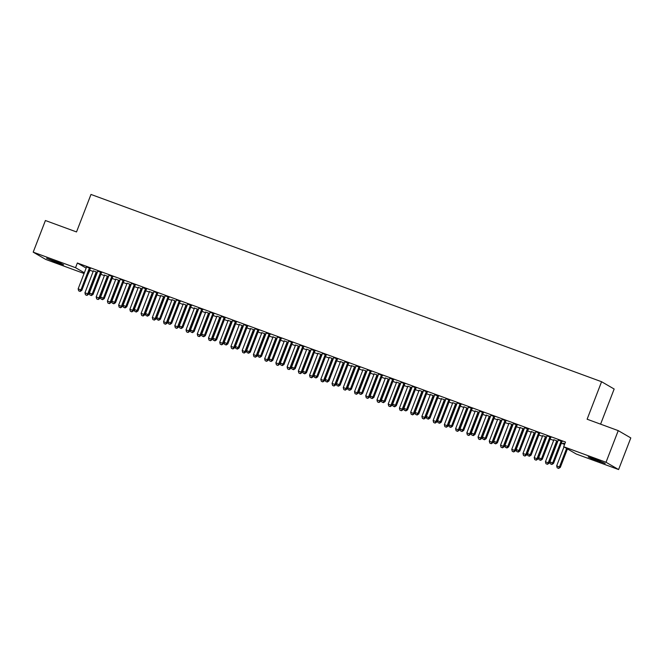 <?xml version="1.0" encoding="UTF-8"?>
<svg xmlns="http://www.w3.org/2000/svg" width="664" height="664" viewBox="0 0 664 664"><rect width="100%" height="100%" fill="white"/><g stroke="black" fill="none" stroke-linecap="round" stroke-linejoin="round"><path stroke-width="1" d="M89.623 270.123L93.167 271.485L84.942 292.799L87.748 293.828L95.981 272.506A1.262 1.195 120.1 0 1 96.23 272.099L96.363 271.949M100.828 274.298L104.397 275.61L96.172 296.924L98.977 297.953L107.211 276.631A1.262 1.195 120.1 0 1 107.46 276.216L107.593 276.075M112.067 278.415L115.627 279.727L107.402 301.041L110.216 302.07L118.441 280.748A1.262 1.195 120.1 0 1 118.69 280.341L118.823 280.191M123.297 282.54L126.857 283.843M134.526 286.657L138.095 287.968L129.87 309.283L132.675 310.312L140.901 288.989A1.262 1.195 120.1 0 1 141.158 288.574L141.291 288.433M145.756 290.782L149.325 292.085L141.1 313.4L143.905 314.429L152.139 293.106A1.262 1.195 120.1 0 1 152.388 292.699L152.521 292.55M156.986 294.899L160.555 296.202L152.33 317.517L155.144 318.546L163.369 297.223A1.262 1.195 120.1 0 1 163.618 296.816L163.751 296.667M168.224 299.016L171.785 300.327M179.454 303.141L183.023 304.444L174.798 325.758L177.603 326.788L185.829 305.465A1.262 1.195 120.1 0 1 186.086 305.058L186.21 304.909M190.684 307.258L194.253 308.561L186.028 329.875L188.833 330.904L197.067 309.582A1.262 1.195 120.1 0 1 197.316 309.175L197.449 309.026M201.914 311.374L205.483 312.686M213.152 315.5L216.713 316.803L208.488 338.117L211.301 339.146L219.527 317.824A1.262 1.195 120.1 0 1 219.776 317.417L219.908 317.267M224.382 319.616L227.951 320.928L219.726 342.234L222.531 343.263L230.757 321.94A1.262 1.195 120.1 0 1 231.006 321.534L231.138 321.384M235.612 323.733L239.181 325.045L230.956 346.359L233.761 347.388L241.995 326.065A1.262 1.195 120.1 0 1 242.244 325.659L242.377 325.509M246.842 327.858L250.411 329.161M258.08 331.975L261.641 333.286L253.416 354.593L256.229 355.63L264.455 334.299A1.262 1.195 120.1 0 1 264.704 333.892L264.836 333.751M269.31 336.092L272.871 337.403L264.654 358.718L267.459 359.747L275.684 338.424A1.262 1.195 120.1 0 1 275.933 338.017L276.066 337.868M280.54 340.217L284.109 341.52L275.884 362.834L278.689 363.864L286.923 342.541A1.262 1.195 120.1 0 1 287.172 342.134L287.304 341.985M291.77 344.334L295.339 345.645M303.008 348.451L306.569 349.762L298.343 371.076L301.157 372.106L309.382 350.783A1.262 1.195 120.1 0 1 309.632 350.376L309.764 350.227M314.238 352.576L317.799 353.879L309.582 375.193L312.387 376.222L320.612 354.9A1.262 1.195 120.1 0 1 320.861 354.493L320.994 354.344M325.468 356.692L329.037 358.004M336.698 360.809L340.267 362.121L332.041 383.435L334.847 384.464L343.081 363.142A1.262 1.195 120.1 0 1 343.329 362.735L343.462 362.586M347.936 364.934L351.497 366.237L343.271 387.552L346.085 388.581L354.31 367.258A1.262 1.195 120.1 0 1 354.559 366.852L354.692 366.702M359.166 369.051L362.727 370.363M370.396 373.168L373.965 374.479M381.626 377.293L385.195 378.596L376.969 399.911L379.775 400.94L388.008 379.617A1.262 1.195 120.1 0 1 388.257 379.21L388.39 379.061M392.856 381.41L396.425 382.721M404.094 385.535L407.654 386.838L399.429 408.152L402.243 409.182L410.468 387.859A1.262 1.195 120.1 0 1 410.717 387.452L410.85 387.303M415.324 389.652L418.893 390.955M426.554 393.769L430.123 395.08L421.897 416.394L424.703 417.424L432.936 396.101A1.262 1.195 120.1 0 1 433.185 395.686L433.318 395.545M437.784 397.894L441.352 399.197L433.127 420.511L435.933 421.54L444.166 400.218A1.262 1.195 120.1 0 1 444.415 399.811L444.548 399.662M449.022 402.01L452.582 403.314L444.357 424.628L447.171 425.657L455.396 404.334A1.262 1.195 120.1 0 1 455.645 403.928L455.778 403.778M460.252 406.127L463.821 407.439L455.595 428.753L458.401 429.782L466.626 408.46A1.262 1.195 120.1 0 1 466.875 408.053L467.008 407.903M471.481 410.252L475.05 411.555L466.825 432.87L469.631 433.899L477.864 412.576A1.262 1.195 120.1 0 1 478.113 412.17L478.246 412.02M482.711 414.369L486.28 415.681L478.055 436.987L480.861 438.016L489.094 416.693A1.262 1.195 120.1 0 1 489.343 416.286L489.476 416.137M493.95 418.486L497.51 419.797M505.179 422.611L508.74 423.914L500.523 445.229L503.329 446.258L511.554 424.935A1.262 1.195 120.1 0 1 511.803 424.528L511.936 424.379M516.409 426.728L519.978 428.039L511.753 449.345L514.558 450.383L522.784 429.052A1.262 1.195 120.1 0 1 523.041 428.645L523.174 428.496M527.639 430.845L531.208 432.156L522.983 453.471L525.788 454.5L534.022 433.177A1.262 1.195 120.1 0 1 534.271 432.77L534.404 432.621M538.877 434.97L542.438 436.273M550.107 439.087L553.668 440.398M561.337 443.203L564.583 444.399M89.922 270.298L87.789 274.863M84.071 273.502L45.766 259.45L33.2 252.154L75.547 267.692L84.345 272.796M600.596 424.155L614.159 389.021L601.584 381.725L90.985 194.444L76.518 231.935L45.409 220.523L33.2 252.154M601.584 381.725L587.117 419.216L618.234 430.629L630.8 437.925L618.591 469.556L576.252 454.027L563.678 446.731L606.024 462.26L618.591 469.556M104.489 275.112L107.46 276.216M101.65 272.622L97.691 271.169M126.948 283.171L131.049 284.673M124.11 280.864L120.159 279.229M149.417 291.596L152.388 292.699M146.578 289.097L142.619 287.653M171.876 299.655L174.981 300.792M169.038 297.339L165.087 295.704M194.344 308.071L198.436 309.391M191.506 305.581L187.547 304.129M216.804 316.13L220.904 317.633M213.966 313.815L210.015 312.188M239.272 324.372L242.244 325.659M236.425 322.057L232.475 320.604M261.732 332.606L265.832 334.108M258.894 330.298L254.943 328.663M284.2 340.848L288.292 342.35M281.353 338.532L277.403 336.905M306.66 349.09L309.632 350.376M303.822 346.774L299.871 345.147M329.128 357.323L332.232 358.469M326.281 355.016L322.331 353.381M351.588 365.748L355.688 367.067M348.749 363.258L344.799 361.805M374.056 373.807L378.148 375.309M371.209 371.491L367.258 369.865M396.516 382.223L399.62 383.186M393.677 379.733L389.726 378.281M418.984 390.283L423.076 391.785M416.137 387.975L412.186 386.34M441.444 398.707L445.536 400.027M438.605 396.209L434.654 394.765M463.912 406.766L466.875 408.053M461.065 404.451L457.114 402.824M486.372 415.183L489.343 416.286M483.533 412.693L479.582 411.24M508.84 423.242L512.932 424.744M505.993 420.926L502.042 419.299M531.3 431.484L534.271 432.77M528.461 429.168L524.502 427.716M553.759 439.717L556.864 440.863M550.921 437.41L546.97 435.775M563.678 446.731L565.487 442.041L77.356 263.002L86.154 268.107M562.151 441.527L558.2 440.083M564.757 443.934L563.18 443.17L564.823 443.776M539.691 433.285L535.74 431.658M542.529 435.601L546.63 437.103M517.223 425.051L513.272 423.599M520.07 427.541L523.041 428.645M494.763 416.809L490.812 415.183M497.602 419.125L501.702 420.627M472.295 408.567L468.344 407.123M475.142 411.066L479.234 412.385M449.835 400.334L445.884 398.699M452.674 402.641L456.774 404.144M427.367 392.092L423.416 390.457M430.214 394.408L433.185 395.686M404.907 383.85L400.956 382.223M407.746 386.166L411.846 387.668M382.447 375.616L378.488 373.981M385.286 377.924L389.378 379.426M359.979 367.375L356.028 365.922M362.818 369.865L365.922 370.827M337.519 359.133L333.56 357.506M340.358 361.448L343.329 362.735M315.051 350.899L311.101 349.447M317.89 353.389L321.99 354.709M292.592 342.657L288.632 341.022M295.43 344.965L299.522 346.467M270.123 334.415L266.173 332.963M272.97 336.914L275.933 338.017M247.664 326.173L243.713 324.547M250.502 328.489L254.594 329.991M225.196 317.94L221.245 316.487M228.042 320.43L232.134 321.749M202.736 309.698L198.785 308.071M205.574 312.014L209.666 313.516M180.268 301.456L176.317 299.829M183.115 303.954L186.086 305.058M157.808 293.222L153.857 291.587M160.647 295.53L164.747 297.032M135.34 284.981L131.389 283.345M138.187 287.296L141.158 288.574M112.88 276.739L108.929 275.112M115.719 279.054L118.69 280.341M90.412 268.505L86.461 266.87M93.259 270.812L97.351 272.315M56.257 262.421L46.58 258.263L60.64 263.293L63.62 264.803L58.283 263.168L56.257 262.421L56.565 261.633M618.234 430.629L606.024 462.26M77.356 263.002L75.547 267.692M595.533 459.289L605.219 463.447L591.151 458.426L588.179 456.915L595.533 459.289M561.304 441.037L561.171 441.186A1.262 1.195 -59.9 0 0 560.922 441.593L552.697 462.916L549.883 461.887L558.117 440.564A1.262 1.195 -59.9 0 0 558.2 440.091L558.2 439.9M562.275 441.394L562.018 441.676A1.262 1.195 -59.9 0 0 561.769 442.083L553.544 463.406L552.697 462.916L551.518 464.277L550.398 463.862L551.518 464.277M551.859 464.476L553.544 463.406M549.883 461.887L550.398 463.862M563.985 446.905L556.681 465.829L560.333 467.348L567.446 448.914M558.308 468.22L557.187 467.805L558.648 468.419L559.486 466.858L566.599 448.424M557.187 467.805L556.681 465.829M560.333 467.348L558.648 468.419M550.074 436.912L549.941 437.061A1.262 1.195 -59.9 0 0 549.692 437.468L541.459 458.791L538.653 457.762L546.879 436.439A1.262 1.195 -59.9 0 0 546.97 435.974M551.045 437.269L550.788 437.559A1.262 1.195 -59.9 0 0 550.539 437.966L542.314 459.289L541.459 458.791L540.288 460.16L539.16 459.745L540.288 460.16M540.629 460.351L542.314 459.289M538.653 457.762L539.16 459.745M538.844 432.795L538.711 432.945A1.262 1.195 -59.9 0 0 538.454 433.351L530.229 454.674L527.423 453.645L535.649 432.322A1.262 1.195 -59.9 0 0 535.74 431.857M539.815 433.152L539.558 433.434A1.262 1.195 -59.9 0 0 539.309 433.841L531.076 455.164L530.229 454.674L529.05 456.035L527.93 455.629L529.05 456.035M529.391 456.234L531.076 455.164M527.423 453.645L527.93 455.629M553.759 439.917A1.262 1.195 120.1 0 1 553.676 440.381L545.451 461.704L549.103 463.231L557.337 441.909A1.262 1.195 120.1 0 1 557.586 441.502M547.078 464.103L545.957 463.688L547.418 464.294L548.256 462.742L556.482 441.411A1.262 1.195 120.1 0 1 556.731 441.004M545.957 463.688L545.451 461.704M549.103 463.231L547.418 464.294M542.529 435.8A1.262 1.195 120.1 0 1 542.446 436.265L534.213 457.587L537.873 459.114L546.099 437.784A1.262 1.195 120.1 0 1 546.347 437.377L546.605 437.095M535.848 459.978L534.727 459.571L536.188 460.177L537.027 458.616L545.252 437.294A1.262 1.195 120.1 0 1 545.501 436.887L545.634 436.738M534.727 459.571L534.213 457.587M537.873 459.114L536.188 460.177M527.606 428.678L527.473 428.828A1.262 1.195 -59.9 0 0 527.224 429.234L518.999 450.557L516.194 449.528L524.419 428.205A1.262 1.195 -59.9 0 0 524.502 427.732L524.502 427.541M528.577 429.035L528.328 429.317A1.262 1.195 -59.9 0 0 528.079 429.724L519.846 451.047L518.999 450.557L517.82 451.918L516.7 451.503L517.82 451.918M518.161 452.118L519.846 451.047M516.194 449.528L516.7 451.503M516.376 424.553L516.243 424.703A1.262 1.195 -59.9 0 0 515.994 425.109L507.769 446.432L504.955 445.403L513.189 424.08A1.262 1.195 -59.9 0 0 513.272 423.615L513.272 423.416M517.347 424.91L517.09 425.201A1.262 1.195 -59.9 0 0 516.841 425.607L508.616 446.93L507.769 446.432L506.591 447.802L505.47 447.387L506.591 447.802M506.931 447.993L508.616 446.93M504.955 445.403L505.47 447.387M524.618 455.861L523.489 455.446L524.958 456.06L525.788 454.5L526.643 454.989L534.869 433.667A1.262 1.195 120.1 0 1 535.118 433.26M531.3 431.675A1.262 1.195 120.1 0 1 531.208 432.148M523.489 455.446L522.983 453.471M526.643 454.989L524.958 456.06M513.388 451.744L512.259 451.329L513.72 451.935L514.558 450.383L515.405 450.873L523.639 429.55A1.262 1.195 120.1 0 1 523.888 429.143M520.07 427.359L520.07 427.558A1.262 1.195 120.1 0 1 519.978 428.023M512.259 451.329L511.753 449.345M515.405 450.873L513.72 451.935M505.146 420.436L505.014 420.586A1.262 1.195 -59.9 0 0 504.764 420.993L496.531 442.315L493.726 441.286L501.951 419.963A1.262 1.195 -59.9 0 0 502.042 419.499M506.117 420.793L505.86 421.076A1.262 1.195 -59.9 0 0 505.611 421.482L497.386 442.805L496.531 442.315L495.361 443.676L494.232 443.27L495.361 443.676M495.701 443.876L497.386 442.805M493.726 441.286L494.232 443.27M502.15 447.619L501.029 447.212L502.49 447.818L503.329 446.258L504.175 446.756L512.409 425.425A1.262 1.195 120.1 0 1 512.658 425.018L512.907 424.736M508.831 423.441A1.262 1.195 120.1 0 1 508.749 423.906M501.029 447.212L500.523 445.229M504.175 446.756L502.49 447.818M493.916 416.32L493.784 416.461A1.262 1.195 -59.9 0 0 493.526 416.876L485.301 438.199L482.496 437.169L490.721 415.838A1.262 1.195 -59.9 0 0 490.812 415.373M494.887 416.677L494.63 416.959A1.262 1.195 -59.9 0 0 494.381 417.365L486.148 438.688L485.301 438.199L484.131 439.56L483.002 439.145L484.131 439.56M484.463 439.759L486.148 438.688M482.496 437.169L483.002 439.145M497.602 419.316A1.262 1.195 120.1 0 1 497.519 419.789L489.285 441.112L492.945 442.631L501.171 421.308A1.262 1.195 120.1 0 1 501.42 420.901L501.677 420.619M490.92 443.502L489.8 443.087L491.26 443.701L492.099 442.141L500.324 420.818A1.262 1.195 120.1 0 1 500.573 420.412L500.706 420.262M489.8 443.087L489.285 441.112M492.945 442.631L491.26 443.701M482.678 412.195L482.545 412.344A1.262 1.195 -59.9 0 0 482.296 412.751L474.071 434.073L471.266 433.044L479.491 411.721A1.262 1.195 -59.9 0 0 479.582 411.257L479.582 411.058M483.649 412.551L483.4 412.842A1.262 1.195 -59.9 0 0 483.151 413.249L474.918 434.571L474.071 434.073L472.892 435.435L471.772 435.028L472.892 435.435M473.233 435.634L474.918 434.571M471.266 433.044L471.772 435.028M471.448 408.078L471.315 408.227A1.262 1.195 -59.9 0 0 471.066 408.634L462.841 429.957L460.027 428.927L468.261 407.605A1.262 1.195 -59.9 0 0 468.344 407.14L468.344 406.941M472.419 408.435L472.162 408.717A1.262 1.195 -59.9 0 0 471.913 409.124L463.688 430.446L462.841 429.957L461.663 431.318L460.542 430.903L461.663 431.318M462.003 431.517L463.688 430.446M460.027 428.927L460.542 430.903M460.218 403.961L460.086 404.102A1.262 1.195 -59.9 0 0 459.837 404.517L451.603 425.84L448.798 424.811L457.023 403.48A1.262 1.195 -59.9 0 0 457.114 403.015M461.189 404.318L460.932 404.6A1.262 1.195 -59.9 0 0 460.683 405.007L452.458 426.329L451.603 425.84L450.433 427.201L449.312 426.786L450.433 427.201M450.773 427.4L452.458 426.329M448.798 424.811L449.312 426.786M448.988 399.836L448.856 399.985A1.262 1.195 -59.9 0 0 448.607 400.392L440.373 421.715L437.568 420.685L445.793 399.363A1.262 1.195 -59.9 0 0 445.884 398.898M449.96 400.193L449.702 400.475A1.262 1.195 -59.9 0 0 449.453 400.89L441.228 422.213L440.373 421.715L439.203 423.076L438.074 422.669L439.203 423.076M439.543 423.275L441.228 422.213M437.568 420.685L438.074 422.669M437.75 395.719L437.618 395.868A1.262 1.195 -59.9 0 0 437.369 396.275L429.143 417.598L426.338 416.569L434.563 395.246A1.262 1.195 -59.9 0 0 434.654 394.773L434.654 394.582M438.73 396.076L438.472 396.358A1.262 1.195 -59.9 0 0 438.223 396.765L429.99 418.088L429.143 417.598L427.965 418.959L426.844 418.544L427.965 418.959M428.305 419.158L429.99 418.088M426.338 416.569L426.844 418.544M426.52 391.602L426.388 391.743A1.262 1.195 -59.9 0 0 426.139 392.15L417.913 413.481L415.1 412.452L423.333 391.121A1.262 1.195 -59.9 0 0 423.416 390.656M427.491 391.959L427.243 392.241A1.262 1.195 -59.9 0 0 426.985 392.648L418.76 413.971L417.913 413.481L416.735 414.842L415.614 414.427L416.735 414.842M417.075 415.033L418.76 413.971M415.1 412.452L415.614 414.427M415.291 387.477L415.158 387.627A1.262 1.195 -59.9 0 0 414.909 388.033L406.675 409.356L403.87 408.327L412.103 387.004A1.262 1.195 -59.9 0 0 412.186 386.539M416.262 387.834L416.004 388.116A1.262 1.195 -59.9 0 0 415.755 388.531L407.53 409.854L406.675 409.356L405.505 410.717L404.384 410.31L405.505 410.717M405.845 410.916L407.53 409.854M403.87 408.327L404.384 410.31M404.061 383.36L403.928 383.51A1.262 1.195 -59.9 0 0 403.679 383.916L395.445 405.239L392.64 404.21L400.865 382.887A1.262 1.195 -59.9 0 0 400.956 382.414M405.032 383.717L404.774 383.999A1.262 1.195 -59.9 0 0 404.525 384.406L396.3 405.729L395.445 405.239L394.275 406.6L393.146 406.185L394.275 406.6M394.615 406.8L396.3 405.729M392.64 404.21L393.146 406.185M392.822 379.244L392.69 379.385A1.262 1.195 -59.9 0 0 392.441 379.791L384.215 401.122L381.41 400.085L389.635 378.762A1.262 1.195 -59.9 0 0 389.726 378.297L389.726 378.098M393.802 379.601L393.544 379.883A1.262 1.195 -59.9 0 0 393.296 380.289L385.062 401.612L384.215 401.122L383.037 402.484L381.916 402.069L383.037 402.484M383.377 402.674L385.062 401.612M381.41 400.085L381.916 402.069M479.69 439.385L478.57 438.97L480.031 439.576L480.861 438.016L481.715 438.514L489.941 417.191A1.262 1.195 120.1 0 1 490.19 416.784M486.372 415L486.372 415.199A1.262 1.195 120.1 0 1 486.28 415.664M478.57 438.97L478.055 436.987M481.715 438.514L480.031 439.576M468.46 435.26L467.331 434.854L468.801 435.459L469.631 433.899L470.486 434.397L478.711 413.066A1.262 1.195 120.1 0 1 478.96 412.659L479.217 412.377M475.142 410.883L475.142 411.082A1.262 1.195 120.1 0 1 475.05 411.547M467.331 434.854L466.825 432.87M470.486 434.397L468.801 435.459M457.222 431.144L456.102 430.728L457.562 431.343L458.401 429.782L459.247 430.272L467.481 408.949A1.262 1.195 120.1 0 1 467.73 408.543M463.912 406.957A1.262 1.195 120.1 0 1 463.821 407.43M456.102 430.728L455.595 428.753M459.247 430.272L457.562 431.343M445.992 427.027L444.872 426.612L446.332 427.218L447.171 425.657L448.017 426.155L456.243 404.832A1.262 1.195 120.1 0 1 456.5 404.426L456.749 404.135M452.674 402.841A1.262 1.195 120.1 0 1 452.591 403.305M444.872 426.612L444.357 424.628M448.017 426.155L446.332 427.218M434.762 422.902L433.642 422.495L435.103 423.101L435.933 421.54L436.787 422.03L445.013 400.707A1.262 1.195 120.1 0 1 445.262 400.301L445.519 400.018M441.444 398.524L441.444 398.724A1.262 1.195 120.1 0 1 441.361 399.188M433.642 422.495L433.127 420.511M436.787 422.03L435.103 423.101M423.532 418.785L422.404 418.37L423.873 418.984L424.703 417.424L425.558 417.913L433.783 396.591A1.262 1.195 120.1 0 1 434.032 396.184M430.214 394.599A1.262 1.195 120.1 0 1 430.123 395.072M422.404 418.37L421.897 416.394M425.558 417.913L423.873 418.984M418.984 390.482A1.262 1.195 120.1 0 1 418.893 390.947L410.667 412.269L414.319 413.796L422.553 392.474A1.262 1.195 120.1 0 1 422.802 392.067L423.059 391.777M412.294 414.66L411.174 414.253L412.634 414.859L413.473 413.298L421.698 391.976A1.262 1.195 120.1 0 1 421.947 391.569L422.08 391.42M411.174 414.253L410.667 412.269M414.319 413.796L412.634 414.859M401.064 410.543L399.944 410.136L401.405 410.742L402.243 409.182L403.089 409.671L411.315 388.349A1.262 1.195 120.1 0 1 411.572 387.942L411.821 387.66M407.746 386.365A1.262 1.195 120.1 0 1 407.663 386.83M399.944 410.136L399.429 408.152M403.089 409.671L401.405 410.742M396.516 382.049L396.516 382.24A1.262 1.195 120.1 0 1 396.433 382.705L388.199 404.036L391.86 405.555L400.085 384.232A1.262 1.195 120.1 0 1 400.334 383.825M389.834 406.426L388.714 406.011L390.175 406.625L391.013 405.065L399.238 383.742A1.262 1.195 120.1 0 1 399.487 383.327M388.714 406.011L388.199 404.036M391.86 405.555L390.175 406.625M381.592 375.118L381.46 375.268A1.262 1.195 -59.9 0 0 381.211 375.675L372.985 396.997L370.172 395.968L378.405 374.645A1.262 1.195 -59.9 0 0 378.488 374.181M382.564 375.475L382.315 375.758A1.262 1.195 -59.9 0 0 382.057 376.164L373.832 397.495L372.985 396.997L371.807 398.358L370.686 397.952L371.807 398.358M372.147 398.558L373.832 397.495M370.172 395.968L370.686 397.952M378.604 402.301L377.476 401.894L378.945 402.5L379.775 400.94L380.63 401.438L388.855 380.115A1.262 1.195 120.1 0 1 389.104 379.7L389.361 379.418M385.286 378.123A1.262 1.195 120.1 0 1 385.195 378.588M377.476 401.894L376.969 399.911M380.63 401.438L378.945 402.5M370.363 371.002L370.23 371.151A1.262 1.195 -59.9 0 0 369.981 371.558L361.755 392.88L358.942 391.851L367.175 370.529A1.262 1.195 -59.9 0 0 367.258 370.055M371.334 371.359L371.076 371.641A1.262 1.195 -59.9 0 0 370.827 372.047L362.602 393.37L361.755 392.88L360.577 394.242L359.456 393.827L360.577 394.242M360.917 394.441L362.602 393.37M358.942 391.851L359.456 393.827M374.056 373.998A1.262 1.195 120.1 0 1 373.965 374.471L365.739 395.794L369.392 397.313L377.625 375.99A1.262 1.195 120.1 0 1 377.874 375.583L378.131 375.301M367.366 398.184L366.246 397.769L367.707 398.383L368.545 396.823L376.77 375.5A1.262 1.195 120.1 0 1 377.027 375.094L377.16 374.944M366.246 397.769L365.739 395.794M369.392 397.313L367.707 398.383M359.133 366.885L359 367.026A1.262 1.195 -59.9 0 0 358.751 367.433L350.517 388.764L347.712 387.726L355.937 366.403A1.262 1.195 -59.9 0 0 356.028 365.939L356.028 365.739M360.104 367.233L359.846 367.524A1.262 1.195 -59.9 0 0 359.597 367.931L351.372 389.253L350.517 388.764L349.347 390.125L348.218 389.71L349.347 390.125M349.687 390.316L351.372 389.253M347.712 387.726L348.218 389.71M362.818 369.69L362.818 369.881A1.262 1.195 120.1 0 1 362.735 370.346L354.51 391.677L358.162 393.196L366.387 371.873A1.262 1.195 120.1 0 1 366.644 371.466M356.136 394.067L355.016 393.652L356.477 394.267L357.315 392.706L365.54 371.383A1.262 1.195 120.1 0 1 365.789 370.968M355.016 393.652L354.51 391.677M358.162 393.196L356.477 394.267M347.903 362.76L347.77 362.909A1.262 1.195 -59.9 0 0 347.513 363.316L339.287 384.639L336.482 383.609L344.707 362.287A1.262 1.195 -59.9 0 0 344.799 361.822L344.799 361.623M348.874 363.117L348.617 363.399A1.262 1.195 -59.9 0 0 348.368 363.806L340.134 385.137L339.287 384.639L338.109 386L336.988 385.593L338.109 386M338.449 386.199L340.134 385.137M336.482 383.609L336.988 385.593M344.906 389.942L343.786 389.536L345.247 390.142L346.085 388.581L346.932 389.079L355.157 367.756A1.262 1.195 120.1 0 1 355.406 367.341L355.663 367.059M351.588 365.565L351.588 365.764A1.262 1.195 120.1 0 1 351.505 366.229M343.786 389.536L343.271 387.552M346.932 389.079L345.247 390.142M336.665 358.643L336.532 358.792A1.262 1.195 -59.9 0 0 336.283 359.199L328.058 380.522L325.252 379.493L333.477 358.17A1.262 1.195 -59.9 0 0 333.56 357.697M337.636 359L337.387 359.282A1.262 1.195 -59.9 0 0 337.138 359.689L328.904 381.012L328.058 380.522L326.879 381.883L325.758 381.468L326.879 381.883M327.219 382.082L328.904 381.012M325.252 379.493L325.758 381.468M333.677 385.825L332.548 385.411L334.017 386.025L334.847 384.464L335.702 384.954L343.927 363.631A1.262 1.195 120.1 0 1 344.176 363.225M340.358 361.639A1.262 1.195 120.1 0 1 340.267 362.112M332.548 385.411L332.041 383.435M335.702 384.954L334.017 386.025M325.435 354.518L325.302 354.667A1.262 1.195 -59.9 0 0 325.053 355.074L316.828 376.397L314.014 375.368L322.248 354.045A1.262 1.195 -59.9 0 0 322.331 353.58M326.406 354.875L326.148 355.165A1.262 1.195 -59.9 0 0 325.899 355.572L317.674 376.895L316.828 376.397L315.649 377.766L314.528 377.351L315.649 377.766M315.989 377.957L317.674 376.895M314.014 375.368L314.528 377.351M329.128 357.522A1.262 1.195 120.1 0 1 329.037 357.987L320.812 379.318L324.464 380.837L332.697 359.514A1.262 1.195 120.1 0 1 332.946 359.108M322.447 381.709L321.318 381.294L322.779 381.9L323.617 380.347L331.842 359.017A1.262 1.195 120.1 0 1 332.1 358.61M321.318 381.294L320.812 379.318M324.464 380.837L322.779 381.9M314.205 350.401L314.072 350.55A1.262 1.195 -59.9 0 0 313.823 350.957L305.589 372.28L302.784 371.251L311.009 349.928A1.262 1.195 -59.9 0 0 311.101 349.463L311.101 349.264M315.176 350.758L314.919 351.04A1.262 1.195 -59.9 0 0 314.67 351.447L306.444 372.778L305.589 372.28L304.419 373.641L303.29 373.234L304.419 373.641M304.759 373.84L306.444 372.778M302.784 371.251L303.29 373.234M311.208 377.584L310.088 377.177L311.549 377.783L312.387 376.222L313.234 376.72L321.467 355.398A1.262 1.195 120.1 0 1 321.716 354.983L321.965 354.7M317.89 353.207L317.89 353.406A1.262 1.195 120.1 0 1 317.807 353.87M310.088 377.177L309.582 375.193M313.234 376.72L311.549 377.783M302.975 346.284L302.842 346.434A1.262 1.195 -59.9 0 0 302.585 346.84L294.359 368.163L291.554 367.134L299.779 345.811A1.262 1.195 -59.9 0 0 299.871 345.338M303.946 346.641L303.689 346.923A1.262 1.195 -59.9 0 0 303.44 347.33L295.206 368.653L294.359 368.163L293.189 369.524L292.06 369.109L293.189 369.524M293.521 369.723L295.206 368.653M291.554 367.134L292.06 369.109M299.979 373.467L298.858 373.052L300.319 373.666L301.157 372.106L302.004 372.595L310.229 351.273A1.262 1.195 120.1 0 1 310.478 350.866M306.66 349.281A1.262 1.195 120.1 0 1 306.577 349.754M298.858 373.052L298.343 371.076M302.004 372.595L300.319 373.666M291.737 342.159L291.604 342.309A1.262 1.195 -59.9 0 0 291.355 342.715L283.13 364.038L280.324 363.009L288.549 341.686A1.262 1.195 -59.9 0 0 288.632 341.221M292.708 342.516L292.459 342.807A1.262 1.195 -59.9 0 0 292.21 343.213L283.976 364.536L283.13 364.038L281.951 365.407L280.831 364.993L281.951 365.407M282.291 365.598L283.976 364.536M280.324 363.009L280.831 364.993M295.43 345.164A1.262 1.195 120.1 0 1 295.339 345.629L287.114 366.951L290.774 368.478L298.999 347.156A1.262 1.195 120.1 0 1 299.248 346.749L299.505 346.459M288.749 369.35L287.62 368.935L289.089 369.541L289.919 367.989L298.153 346.658A1.262 1.195 120.1 0 1 298.402 346.251L298.534 346.11M287.62 368.935L287.114 366.951M290.774 368.478L289.089 369.541M280.507 338.042L280.374 338.192A1.262 1.195 -59.9 0 0 280.125 338.599L271.9 359.921L269.086 358.892L277.32 337.569A1.262 1.195 -59.9 0 0 277.403 337.104M281.478 338.399L281.221 338.681A1.262 1.195 -59.9 0 0 280.972 339.088L272.746 360.411L271.9 359.921L270.721 361.282L269.601 360.876L270.721 361.282M271.061 361.482L272.746 360.411M269.086 358.892L269.601 360.876M277.519 365.225L276.39 364.818L277.859 365.424L278.689 363.864L279.536 364.362L287.769 343.031A1.262 1.195 120.1 0 1 288.018 342.624L288.276 342.342M284.2 341.047A1.262 1.195 120.1 0 1 284.109 341.512M276.39 364.818L275.884 362.834M279.536 364.362L277.859 365.424M269.277 333.926L269.144 334.075A1.262 1.195 -59.9 0 0 268.895 334.482L260.661 355.804L257.856 354.775L266.081 333.452A1.262 1.195 -59.9 0 0 266.173 332.979L266.173 332.788M270.248 334.282L269.991 334.565A1.262 1.195 -59.9 0 0 269.742 334.971L261.516 356.294L260.661 355.804L259.491 357.166L258.362 356.751L259.491 357.166M259.832 357.365L261.516 356.294M257.856 354.775L258.362 356.751M266.281 361.108L265.16 360.693L266.621 361.307L267.459 359.747L268.306 360.237L276.539 338.914A1.262 1.195 120.1 0 1 276.788 338.507M272.97 336.731L272.97 336.922A1.262 1.195 120.1 0 1 272.879 337.395M265.16 360.693L264.654 358.718M268.306 360.237L266.621 361.307M258.047 329.8L257.914 329.95A1.262 1.195 -59.9 0 0 257.665 330.357L249.432 351.679L246.626 350.65L254.851 329.327A1.262 1.195 -59.9 0 0 254.943 328.863M259.018 330.157L258.761 330.448A1.262 1.195 -59.9 0 0 258.512 330.855L250.286 352.177L249.432 351.679L248.261 353.049L247.132 352.634L248.261 353.049M248.602 353.24L250.286 352.177M246.626 350.65L247.132 352.634M255.051 356.991L253.93 356.576L255.391 357.182L256.229 355.63L257.076 356.12L265.301 334.797A1.262 1.195 120.1 0 1 265.55 334.39L265.808 334.1M261.732 332.805A1.262 1.195 120.1 0 1 261.649 333.27M253.93 356.576L253.416 354.593M257.076 356.12L255.391 357.182M246.809 325.684L246.676 325.833A1.262 1.195 -59.9 0 0 246.427 326.24L238.202 347.562L235.396 346.533L243.622 325.211A1.262 1.195 -59.9 0 0 243.713 324.746M247.78 326.041L247.531 326.323A1.262 1.195 -59.9 0 0 247.282 326.729L239.048 348.052L238.202 347.562L237.023 348.924L235.903 348.517L237.023 348.924M237.363 349.123L239.048 348.052M235.396 346.533L235.903 348.517M250.502 328.688A1.262 1.195 120.1 0 1 250.419 329.153L242.186 350.476L245.846 352.003L254.071 330.672A1.262 1.195 120.1 0 1 254.32 330.265L254.578 329.983M243.821 352.866L242.7 352.459L244.161 353.065L244.991 351.505L253.225 330.182A1.262 1.195 120.1 0 1 253.474 329.776L253.607 329.626M242.7 352.459L242.186 350.476M245.846 352.003L244.161 353.065M235.579 321.567L235.446 321.708A1.262 1.195 -59.9 0 0 235.197 322.123L226.972 343.446L224.158 342.416L232.392 321.086A1.262 1.195 -59.9 0 0 232.475 320.621L232.475 320.43M236.55 321.924L236.293 322.206A1.262 1.195 -59.9 0 0 236.044 322.613L227.818 343.935L226.972 343.446L225.793 344.807L224.673 344.392L225.793 344.807M226.133 345.006L227.818 343.935M224.158 342.416L224.673 344.392M232.591 348.749L231.462 348.334L232.931 348.949L233.761 347.388L234.616 347.878L242.841 326.555A1.262 1.195 120.1 0 1 243.09 326.148M239.272 324.563A1.262 1.195 120.1 0 1 239.181 325.036M231.462 348.334L230.956 346.359M234.616 347.878L232.931 348.949M224.349 317.442L224.216 317.591A1.262 1.195 -59.9 0 0 223.967 317.998L215.734 339.321L212.928 338.291L221.162 316.969A1.262 1.195 -59.9 0 0 221.245 316.504L221.245 316.305M225.32 317.799L225.063 318.089A1.262 1.195 -59.9 0 0 224.814 318.496L216.588 339.819L215.734 339.321L214.563 340.682L213.443 340.275L214.563 340.682M214.904 340.881L216.588 339.819M212.928 338.291L213.443 340.275M221.353 344.633L220.232 344.218L221.693 344.823L222.531 343.263L223.378 343.761L231.612 322.438A1.262 1.195 120.1 0 1 231.861 322.032L232.118 321.741M228.042 320.247L228.042 320.446A1.262 1.195 120.1 0 1 227.951 320.911M220.232 344.218L219.726 342.234M223.378 343.761L221.693 344.823M213.119 313.325L212.986 313.474A1.262 1.195 -59.9 0 0 212.737 313.881L204.504 335.204L201.698 334.175L209.924 312.852A1.262 1.195 -59.9 0 0 210.015 312.387M214.09 313.682L213.833 313.964A1.262 1.195 -59.9 0 0 213.584 314.371L205.359 335.693L204.504 335.204L203.333 336.565L202.205 336.15L203.333 336.565M203.674 336.764L205.359 335.693M201.698 334.175L202.205 336.15M210.123 340.507L209.002 340.101L210.463 340.707L211.301 339.146L212.148 339.644L220.373 318.313A1.262 1.195 120.1 0 1 220.631 317.907L220.88 317.624M216.804 316.33A1.262 1.195 120.1 0 1 216.721 316.794M209.002 340.101L208.488 338.117M212.148 339.644L210.463 340.707M201.881 309.208L201.748 309.349A1.262 1.195 -59.9 0 0 201.499 309.764L193.274 331.087L190.468 330.058L198.694 308.727A1.262 1.195 -59.9 0 0 198.785 308.262M202.86 309.565L202.603 309.847A1.262 1.195 -59.9 0 0 202.354 310.254L194.12 331.577L193.274 331.087L192.095 332.448L190.975 332.033L192.095 332.448M192.435 332.647L194.12 331.577M190.468 330.058L190.975 332.033M205.574 312.204A1.262 1.195 120.1 0 1 205.491 312.678L197.258 334L200.918 335.519L209.143 314.197A1.262 1.195 120.1 0 1 209.392 313.79L209.65 313.508M198.893 336.391L197.772 335.976L199.233 336.59L200.071 335.029L208.297 313.707A1.262 1.195 120.1 0 1 208.546 313.3L208.679 313.151M197.772 335.976L197.258 334M200.918 335.519L199.233 336.59M190.651 305.083L190.518 305.232A1.262 1.195 -59.9 0 0 190.269 305.639L182.044 326.962L179.23 325.933L187.464 304.61A1.262 1.195 -59.9 0 0 187.547 304.145L187.547 303.946M191.622 305.44L191.373 305.722A1.262 1.195 -59.9 0 0 191.116 306.137L182.89 327.46L182.044 326.962L180.865 328.323L179.745 327.916L180.865 328.323M181.206 328.522L182.89 327.46M179.23 325.933L179.745 327.916M187.663 332.274L186.534 331.859L188.003 332.465L188.833 330.904L189.688 331.402L197.913 310.08A1.262 1.195 120.1 0 1 198.162 309.673L198.42 309.382M194.344 307.888L194.344 308.088A1.262 1.195 120.1 0 1 194.253 308.553M186.534 331.859L186.028 329.875M189.688 331.402L188.003 332.465M179.421 300.966L179.288 301.116A1.262 1.195 -59.9 0 0 179.039 301.522L170.814 322.845L168 321.816L176.234 300.493A1.262 1.195 -59.9 0 0 176.317 300.02M180.392 301.323L180.135 301.605A1.262 1.195 -59.9 0 0 179.886 302.012L171.661 323.335L170.814 322.845L169.635 324.206L168.515 323.791L169.635 324.206M169.976 324.406L171.661 323.335M168 321.816L168.515 323.791M176.425 328.149L175.304 327.742L176.765 328.348L177.603 326.788L178.45 327.277L186.684 305.955A1.262 1.195 120.1 0 1 186.933 305.548M183.115 303.772L183.115 303.971A1.262 1.195 120.1 0 1 183.023 304.436M175.304 327.742L174.798 325.758M178.45 327.277L176.765 328.348M168.191 296.849L168.058 296.991A1.262 1.195 -59.9 0 0 167.809 297.397L159.576 318.728L156.77 317.699L164.996 296.368A1.262 1.195 -59.9 0 0 165.087 295.903M169.162 297.206L168.905 297.489A1.262 1.195 -59.9 0 0 168.656 297.895L160.431 319.218L159.576 318.728L158.405 320.089L157.277 319.674L158.405 320.089M158.746 320.28L160.431 319.218M156.77 317.699L157.277 319.674M171.876 299.846A1.262 1.195 120.1 0 1 171.793 300.319L163.568 321.642L167.22 323.161L175.445 301.838A1.262 1.195 120.1 0 1 175.703 301.431M165.195 324.032L164.074 323.617L165.535 324.231L166.373 322.671L174.599 301.348A1.262 1.195 120.1 0 1 174.848 300.933M164.074 323.617L163.568 321.642M167.22 323.161L165.535 324.231M156.961 292.724L156.828 292.874A1.262 1.195 -59.9 0 0 156.571 293.281L148.346 314.603L145.54 313.574L153.766 292.251A1.262 1.195 -59.9 0 0 153.857 291.786M157.932 293.081L157.675 293.363A1.262 1.195 -59.9 0 0 157.426 293.778L149.192 315.101L148.346 314.603L147.167 315.964L146.047 315.558L147.167 315.964M147.508 316.164L149.192 315.101M145.54 313.574L146.047 315.558M153.965 319.907L152.845 319.5L154.305 320.106L155.144 318.546L155.99 319.044L164.215 297.721A1.262 1.195 120.1 0 1 164.464 297.314L164.722 297.024M160.647 295.729A1.262 1.195 120.1 0 1 160.563 296.194M152.845 319.5L152.33 317.517M155.99 319.044L154.305 320.106M145.723 288.608L145.59 288.757A1.262 1.195 -59.9 0 0 145.341 289.164L137.116 310.486L134.311 309.457L142.536 288.134A1.262 1.195 -59.9 0 0 142.619 287.661L142.619 287.471M146.694 288.964L146.445 289.247A1.262 1.195 -59.9 0 0 146.188 289.653L137.963 310.976L137.116 310.486L135.937 311.848L134.817 311.433L135.937 311.848M136.278 312.047L137.963 310.976M134.311 309.457L134.817 311.433M142.735 315.79L141.606 315.383L143.075 315.989L143.905 314.429L144.76 314.919L152.986 293.596A1.262 1.195 120.1 0 1 153.235 293.189M149.417 291.413L149.417 291.612A1.262 1.195 120.1 0 1 149.325 292.077M141.606 315.383L141.1 313.4M144.76 314.919L143.075 315.989M134.493 284.491L134.36 284.632A1.262 1.195 -59.9 0 0 134.111 285.039L125.886 306.37L123.072 305.332L131.306 284.009A1.262 1.195 -59.9 0 0 131.389 283.545M135.464 284.848L135.207 285.13A1.262 1.195 -59.9 0 0 134.958 285.537L126.733 306.859L125.886 306.37L124.707 307.731L123.587 307.316L124.707 307.731M125.048 307.922L126.733 306.859M123.072 305.332L123.587 307.316M131.505 311.673L130.376 311.258L131.837 311.873L132.675 310.312L133.522 310.802L141.756 289.479A1.262 1.195 120.1 0 1 142.005 289.072M138.187 287.487A1.262 1.195 120.1 0 1 138.095 287.952M130.376 311.258L129.87 309.283M133.522 310.802L131.837 311.873M123.263 280.366L123.13 280.515A1.262 1.195 -59.9 0 0 122.882 280.922L114.648 302.244L111.843 301.215L120.068 279.893A1.262 1.195 -59.9 0 0 120.159 279.428M124.234 280.723L123.977 281.005A1.262 1.195 -59.9 0 0 123.728 281.411L115.503 302.743L114.648 302.244L113.478 303.606L112.349 303.199L113.478 303.606M113.818 303.805L115.503 302.743M111.843 301.215L112.349 303.199M126.948 283.37A1.262 1.195 120.1 0 1 126.865 283.835L118.64 305.158L122.292 306.685L130.526 285.362A1.262 1.195 120.1 0 1 130.775 284.947L131.024 284.665M120.267 307.548L119.147 307.142L120.607 307.747L121.446 306.187L129.671 284.864A1.262 1.195 120.1 0 1 129.92 284.458L130.053 284.308M119.147 307.142L118.64 305.158M122.292 306.685L120.607 307.747M112.033 276.249L111.901 276.398A1.262 1.195 -59.9 0 0 111.643 276.805L103.418 298.128L100.613 297.099L108.838 275.776A1.262 1.195 -59.9 0 0 108.929 275.303M113.004 276.606L112.747 276.888A1.262 1.195 -59.9 0 0 112.498 277.295L104.265 298.617L103.418 298.128L102.248 299.489L101.119 299.074L102.248 299.489M102.58 299.688L104.265 298.617M100.613 297.099L101.119 299.074M109.037 303.431L107.917 303.016L109.377 303.631L110.216 302.07L111.062 302.56L119.288 281.237A1.262 1.195 120.1 0 1 119.537 280.831M115.719 279.245A1.262 1.195 120.1 0 1 115.636 279.718M107.917 303.016L107.402 301.041M111.062 302.56L109.377 303.631M100.795 272.132L100.662 272.273A1.262 1.195 -59.9 0 0 100.413 272.68L92.188 294.011L89.383 292.973L97.608 271.651A1.262 1.195 -59.9 0 0 97.691 271.186L97.691 270.987M101.766 272.481L101.517 272.771A1.262 1.195 -59.9 0 0 101.268 273.178L93.035 294.501L92.188 294.011L91.01 295.372L89.889 294.957L91.01 295.372M91.35 295.563L93.035 294.501M89.383 292.973L89.889 294.957M97.807 299.315L96.678 298.9L98.147 299.514L98.977 297.953L99.832 298.443L108.058 277.12A1.262 1.195 120.1 0 1 108.307 276.714M104.489 274.938L104.489 275.128A1.262 1.195 120.1 0 1 104.397 275.593M96.678 298.9L96.172 296.924M99.832 298.443L98.147 299.514M89.565 268.007L89.432 268.156A1.262 1.195 -59.9 0 0 89.183 268.563L80.958 289.886L78.145 288.857L86.378 267.534A1.262 1.195 -59.9 0 0 86.461 267.069M90.536 268.364L90.279 268.646A1.262 1.195 -59.9 0 0 90.03 269.053L81.805 290.384L80.958 289.886L79.78 291.247L78.659 290.84L79.78 291.247M80.12 291.446L81.805 290.384M78.145 288.857L78.659 290.84M86.577 295.189L85.448 294.783L86.909 295.389L87.748 293.828L88.594 294.326L96.828 273.004A1.262 1.195 120.1 0 1 97.077 272.589L97.334 272.306M93.259 271.012A1.262 1.195 120.1 0 1 93.167 271.476M85.448 294.783L84.942 292.799M88.594 294.326L86.909 295.389M599.882 461.812L600.165 461.082M597.857 461.073L598.164 460.285M58.283 263.168L58.565 262.429M561.171 441.186L562.018 441.676M560.922 441.593L561.769 442.083M549.941 437.061L550.788 437.559M549.692 437.468L550.539 437.966M538.711 432.945L539.558 433.434M538.454 433.351L539.309 433.841M557.337 441.909L556.482 441.411M546.099 437.784L545.252 437.294M546.347 437.377L545.501 436.887M527.473 428.828L528.328 429.317M527.224 429.234L528.079 429.724M516.243 424.703L517.09 425.201M515.994 425.109L516.841 425.607M534.869 433.667L534.022 433.177M523.639 429.55L522.784 429.052M505.014 420.586L505.86 421.076M504.764 420.993L505.611 421.482M512.409 425.425L511.554 424.935M512.658 425.018L511.803 424.528M493.784 416.461L494.63 416.959M493.526 416.876L494.381 417.365M501.171 421.308L500.324 420.818M501.42 420.901L500.573 420.412M482.545 412.344L483.4 412.842M482.296 412.751L483.151 413.249M471.315 408.227L472.162 408.717M471.066 408.634L471.913 409.124M460.086 404.102L460.932 404.6M459.837 404.517L460.683 405.007M448.856 399.985L449.702 400.475M448.607 400.392L449.453 400.89M437.618 395.868L438.472 396.358M437.369 396.275L438.223 396.765M426.388 391.743L427.243 392.241M426.139 392.15L426.985 392.648M415.158 387.627L416.004 388.116M414.909 388.033L415.755 388.531M403.928 383.51L404.774 383.999M403.679 383.916L404.525 384.406M392.69 379.385L393.544 379.883M392.441 379.791L393.296 380.289M489.941 417.191L489.094 416.693M478.711 413.066L477.864 412.576M478.96 412.659L478.113 412.17M467.481 408.949L466.626 408.46M456.243 404.832L455.396 404.334M456.5 404.426L455.645 403.928M445.013 400.707L444.166 400.218M445.262 400.301L444.415 399.811M433.783 396.591L432.936 396.101M422.553 392.474L421.698 391.976M422.802 392.067L421.947 391.569M411.315 388.349L410.468 387.859M411.572 387.942L410.717 387.452M400.085 384.232L399.238 383.742M381.46 375.268L382.315 375.758M381.211 375.675L382.057 376.164M388.855 380.115L388.008 379.617M389.104 379.7L388.257 379.21M370.23 371.151L371.076 371.641M369.981 371.558L370.827 372.047M377.625 375.99L376.77 375.5M377.874 375.583L377.027 375.094M359 367.026L359.846 367.524M358.751 367.433L359.597 367.931M366.387 371.873L365.54 371.383M347.77 362.909L348.617 363.399M347.513 363.316L348.368 363.806M355.157 367.756L354.31 367.258M355.406 367.341L354.559 366.852M336.532 358.792L337.387 359.282M336.283 359.199L337.138 359.689M343.927 363.631L343.081 363.142M325.302 354.667L326.148 355.165M325.053 355.074L325.899 355.572M332.697 359.514L331.842 359.017M314.072 350.55L314.919 351.04M313.823 350.957L314.67 351.447M321.467 355.398L320.612 354.9M321.716 354.983L320.861 354.493M302.842 346.434L303.689 346.923M302.585 346.84L303.44 347.33M310.229 351.273L309.382 350.783M291.604 342.309L292.459 342.807M291.355 342.715L292.21 343.213M298.999 347.156L298.153 346.658M299.248 346.749L298.402 346.251M280.374 338.192L281.221 338.681M280.125 338.599L280.972 339.088M287.769 343.031L286.923 342.541M288.018 342.624L287.172 342.134M269.144 334.075L269.991 334.565M268.895 334.482L269.742 334.971M276.539 338.914L275.684 338.424M257.914 329.95L258.761 330.448M257.665 330.357L258.512 330.855M265.301 334.797L264.455 334.299M265.55 334.39L264.704 333.892M246.676 325.833L247.531 326.323M246.427 326.24L247.282 326.729M254.071 330.672L253.225 330.182M254.32 330.265L253.474 329.776M235.446 321.708L236.293 322.206M235.197 322.123L236.044 322.613M242.841 326.555L241.995 326.065M224.216 317.591L225.063 318.089M223.967 317.998L224.814 318.496M231.612 322.438L230.757 321.94M231.861 322.032L231.006 321.534M212.986 313.474L213.833 313.964M212.737 313.881L213.584 314.371M220.373 318.313L219.527 317.824M220.631 317.907L219.776 317.417M201.748 309.349L202.603 309.847M201.499 309.764L202.354 310.254M209.143 314.197L208.297 313.707M209.392 313.79L208.546 313.3M190.518 305.232L191.373 305.722M190.269 305.639L191.116 306.137M197.913 310.08L197.067 309.582M198.162 309.673L197.316 309.175M179.288 301.116L180.135 301.605M179.039 301.522L179.886 302.012M186.684 305.955L185.829 305.465M168.058 296.991L168.905 297.489M167.809 297.397L168.656 297.895M175.445 301.838L174.599 301.348M156.828 292.874L157.675 293.363M156.571 293.281L157.426 293.778M164.215 297.721L163.369 297.223M164.464 297.314L163.618 296.816M145.59 288.757L146.445 289.247M145.341 289.164L146.188 289.653M152.986 293.596L152.139 293.106M134.36 284.632L135.207 285.13M134.111 285.039L134.958 285.537M141.756 289.479L140.901 288.989M123.13 280.515L123.977 281.005M122.882 280.922L123.728 281.411M130.526 285.362L129.671 284.864M130.775 284.947L129.92 284.458M111.901 276.398L112.747 276.888M111.643 276.805L112.498 277.295M119.288 281.237L118.441 280.748M100.662 272.273L101.517 272.771M100.413 272.68L101.268 273.178M108.058 277.12L107.211 276.631M89.432 268.156L90.279 268.646M89.183 268.563L90.03 269.053M96.828 273.004L95.981 272.506M97.077 272.589L96.23 272.099"/></g></svg>
